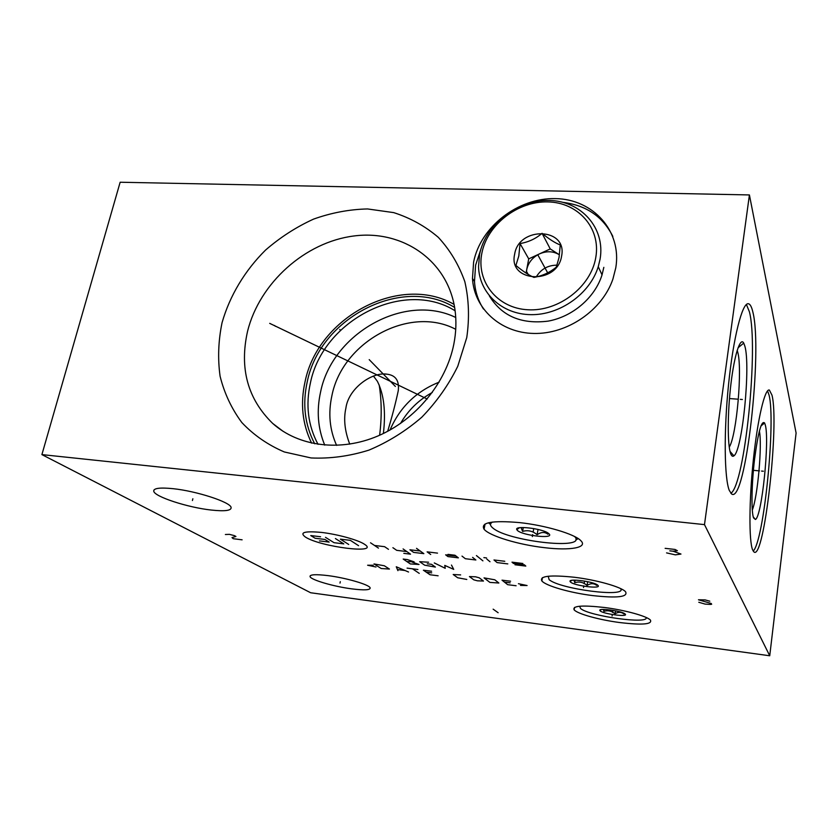 <?xml version="1.0" encoding="UTF-8"?>
<svg xmlns="http://www.w3.org/2000/svg" width="838" height="838" viewBox="0 0 838 838"><rect width="100%" height="100%" fill="white"/><g stroke="black" fill="none" stroke-linecap="round" stroke-linejoin="round"><path stroke-width="1.26" d="M41.9 454.605L310.647 592.749L769.734 655.766L796.1 433.036L749.413 194.94L120.148 182.234L41.9 454.605L704.486 524.619L749.413 194.94M769.734 655.766L704.486 524.619M771.955 395.096C779.581 423.494 764.13 561.135 753.959 551.959L752.618 549.864C748.868 540.95 749.046 500.317 753.393 459.423C757.699 418.476 764.947 388.266 769.357 390.037L771.955 395.096M752.849 311.998C762.884 350.567 745.495 504.204 731.679 494.022L729.322 490.492C724.325 478.467 723.718 431.518 728.547 384.558C733.323 337.525 742.227 302.748 748.261 303.733C750.094 303.943 751.623 306.698 752.849 311.998M351.688 588.852C333.933 586.569 311.191 579.99 310.07 576.68C309.631 574.48 315.643 574.135 328.108 575.633C346.063 577.885 368.919 584.557 370.113 587.763C370.626 590.088 364.488 590.455 351.688 588.852M211.155 510.038C187.911 507.545 154.349 496.693 153.731 491.162C153.511 488.198 159.964 487.37 173.078 488.68C196.637 491.099 230.157 502.056 231.099 507.378C231.602 510.625 224.961 511.515 211.155 510.038M619.512 622.519C599.18 619.869 577.424 613.856 574.156 609.855C572.176 605.79 582.284 605.005 604.47 607.498C624.949 610.085 646.936 616.16 650.424 620.078C652.467 624.383 642.17 625.2 619.512 622.519M592.55 595.577C570.207 592.812 545.873 585.877 541.872 580.964C539.263 575.999 550.042 574.763 574.198 577.246C596.625 579.906 621.188 586.893 625.525 591.68C628.364 597.012 617.365 598.311 592.55 595.577M544.616 547.685C518.722 544.784 489.56 536.037 484.092 529.249C480.226 522.462 492.032 520.251 519.518 522.598C545.318 525.311 574.617 534.026 580.734 540.583C588.36 547.675 570.207 550.807 544.616 547.685M473.606 262.105C480.446 226.889 517.999 197.642 555.426 198.616C592.916 199.056 622.047 230.932 615.783 267.825L612.892 279.138C602.208 310.395 567.274 334.278 533.816 333.451C500.307 332.854 474.161 308.51 472.475 278.457L473.606 262.105M222.06 322.661C229.769 295.699 244.864 270.59 265.552 250.08C280.227 237.343 296.243 227.014 313.611 219.095C331.429 212.747 349.404 209.364 367.547 208.945L393.734 212.622C410.369 217.953 425.222 226.187 438.305 237.332C450.016 249.986 458.857 264.777 464.839 281.704C468.924 299.533 469.563 318.168 466.756 337.599L457.758 366.3C448.602 384.935 436.619 401.905 421.797 417.219C405.665 431.13 388.046 442.097 368.94 450.121C349.467 456.207 330.193 458.815 311.118 457.957L284.333 451.965C267.856 444.905 253.694 435.1 241.836 422.541C231.581 408.714 224.333 393.273 220.09 376.241C217.65 358.664 218.309 340.804 222.06 322.661M472.475 278.457L474.486 281.442L475.617 265.154L480.939 249.022M563.126 202.377C586.411 205.373 602.983 216.717 612.84 236.421M474.486 281.442C475.146 291.498 478.152 300.695 483.495 309.033M311.621 443.145C302.34 424.059 300.161 403.507 305.105 381.489C318.126 316.848 400.019 273.387 454.07 304.383M272.696 423.431C247.639 398.972 239.259 368.249 247.566 331.251C259.518 282.972 305.2 242.035 353.961 235.97C402.659 229.581 448.005 260.555 454.95 309.536C456.532 320.807 456.144 332.382 453.808 344.271C446.12 382.945 415.889 419.702 378.074 435.917C340.228 452.101 298.506 446.539 272.696 423.431L283.254 431.444M349.75 444.14C344.722 431.015 343.444 418.99 345.905 408.075C348.43 388.413 372.198 371.59 387.114 374.209C395.735 375.277 399.443 380.798 398.249 390.78C395.599 403.214 392.069 416.727 387.669 431.319M336.604 445.397C329.627 429.852 328.056 413.26 331.911 395.62C342.428 341.715 409.803 304.938 455.736 329.313M390.016 430.03C399.81 407.31 416.172 391.356 439.102 382.17M383.385 433.487C385.941 411.73 383.94 394.331 377.383 381.311L373.455 376.063M400.501 423.483C408.221 410.18 418.822 399.841 432.314 392.467M455.736 317.487C404.744 292.535 332.288 333.252 320.587 391.954C316.439 410.651 317.822 428.375 324.735 445.125M318.031 444.339C308.028 425.557 305.493 405.11 310.395 382.997C322.913 320.043 403.79 278.604 455.118 310.793M454.625 307.452C402.072 275.22 320.074 317.612 307.274 381.657C302.288 404 304.76 424.698 314.69 443.773M379.624 435.236C381.856 417.554 381.709 400.794 379.185 384.967M759.375 431.015C762.36 444.758 757.667 497.091 752.283 510.08M765.241 424.793L764.612 423.012C761.491 420.027 758.139 432.157 754.535 459.392C751.56 484.511 751.173 511.62 753.551 517.915L755.426 519.466C761.826 517.119 769.808 439.552 765.241 424.793M753.194 551.058C763.9 541.453 775.998 420.582 769.001 394.887L767.545 390.885M737.178 350.357L737.597 351.698C742.646 367.652 736.696 435.571 729.249 447.146M744.856 346.146L743.735 343.098C740.331 336.656 734.444 354.547 730.966 383.668C727.457 412.684 727.394 444.915 730.631 453.515C731.564 456.092 732.663 456.867 733.91 455.851C742.353 450.708 750.764 365.892 744.856 346.146M730.893 493.32C744.951 484.259 758.746 347.194 749.413 311.82L746.407 304.498M595.808 257.329C591.104 286.743 558.716 311.694 527.919 309.767C497.049 308.279 476.015 281.348 481.892 253.045C487.328 224.71 517.695 201.078 547.78 201.906C577.916 202.304 600.972 227.926 595.808 257.329M514.637 254.27C507.901 282.678 557.459 285.014 561.607 256.04C567.661 227.391 518.732 226.019 514.637 254.27M600.092 259.078L598.259 266.694C589.9 293.918 559.763 315.245 530.737 314.659C501.648 314.302 479.095 292.787 478.55 266.494L479.577 254.49C485.338 224.553 517.402 199.591 549.194 200.45C581.059 200.869 605.518 227.946 600.092 259.078M603.831 267.343L602.03 274.874C594.98 297.626 572.616 316.774 548.021 321.143C521.226 324.453 501.679 316.041 489.371 295.919M542.06 233.32C535.786 238.725 528.443 242.14 520.042 243.565L518.816 255.936L515.904 265.478C522.975 271.313 528.988 275.293 533.953 277.409C542.427 275.891 549.885 272.465 556.306 267.123L559.051 257.465L560.276 244.958C555.185 243.03 549.11 239.155 542.06 233.32L550.241 248.917L528.715 258.869L526.075 273.073M520.042 243.565L528.715 258.869M526.421 273.293L526.725 269.585C528.286 262.587 532.528 257.36 539.463 253.893C546.575 250.855 553.132 251.096 559.124 254.626L550.241 248.917M557.04 265.175C547.937 265.175 541.013 269.092 536.268 276.907M646.014 617.417C649.974 624.624 588.925 616.16 580.545 608.482L579.645 606.23M600.102 610.808C602.784 613.929 628.772 617.376 625.232 614.118L624.959 613.877C621.503 610.871 597.798 607.728 599.882 610.535L600.102 610.808M603.433 609.436L603.905 611.352L604.208 609.446M623.828 613.238L623.964 613.992C621.283 611.855 618.308 611.792 615.04 613.814C611.656 610.923 607.948 610.095 603.905 611.352M615.04 613.814L615.501 610.829M620.665 588.611L620.759 588.768C626.876 597.829 559.669 589.072 549.11 579.634L548.23 576.24M570.416 581.949C573.758 585.762 602.208 589.344 597.965 585.385L597.578 585.05C593.283 581.425 567.776 578.199 570.123 581.562L570.416 581.949M622.016 589.292L620.989 589.596M573.988 580.137L574.742 582.661L575.151 580.137M596.509 584.421L596.719 585.406C593.838 583.133 590.622 583.143 587.071 585.437C583.332 582.232 579.226 581.31 574.742 582.661M587.071 585.437L587.668 581.687M574.784 536.634L575.675 537.839C583.185 549.927 507.713 540.824 493.09 528.202L492.231 527.479C489.842 525.248 489.947 523.436 492.576 522.032M517.297 530.307C521.99 535.534 554.746 539.274 549.079 533.879L548.387 533.303C542.395 528.474 514.071 525.227 516.805 529.626L517.297 530.307M578.314 538.677L575.874 539.766M489.643 523.876L488.596 522.744M521.068 527.563L522.608 531.397L523.289 527.5M547.937 534.246C544.752 531.774 541.139 531.931 537.106 534.728C532.748 530.988 527.909 529.878 522.608 531.397M537.106 534.728L538.027 529.438M543.59 265.384L543.076 264.441M340.532 330.277L339.746 329.46M369.212 359.638L395.379 386.433M275.398 326.286L274.529 325.49M269.7 323.363L427.212 399.014M340.301 581.677L339.998 583.101M192.866 498.767L192.415 500.537M612.316 614.432L612.075 616.003L612.316 614.432M583.793 585.825L583.51 587.553L583.793 585.825M532.685 534.592L532.34 536.582L532.685 534.592M364.478 544.25C358.193 539.997 337.85 534.34 321.74 532.444C304.571 530.863 299.145 532.402 305.451 537.085C320.671 546.984 380.672 554.452 364.478 544.25M437.509 553.122L427.118 551.854L430.701 554.484M420.215 551.016L409.929 549.77L413.626 552.399L423.85 553.646L416.528 548.345M403.811 553.342L410.526 554.169L403.088 548.942M392.896 547.696L396.709 550.336L406.839 551.572M388.476 549.33L384.611 546.69L374.513 545.465M378.451 548.104L370.522 542.783M456.102 556.118L445.638 554.84L447.942 556.589L458.365 557.857L454.971 555.238L447.963 554.389M462 556.097L465.341 558.716L475.869 559.994L472.601 557.375M482.918 560.863L476.434 555.584M490 561.722L486.826 559.103M483.882 557.616L486.574 557.951M504.769 561.282L493.98 559.973L497.102 562.591L507.807 563.901M522.891 563.482L511.997 562.162L513.495 563.471L524.347 564.791L525.803 566.09L514.982 564.77M335.41 538.551L343.81 543.883L334.027 542.689L325.511 537.347M348.713 544.48L340.385 539.148L350.378 540.353L358.57 545.685M320.577 536.749L310.762 535.566L315.151 538.258L324.903 539.442L329.166 542.092L319.467 540.908M412.359 562.214L419.042 564.466L410.327 563.932L403.193 559.061L407.394 559.585L414.15 561.869L406.786 561.512M428.595 562.225L419.67 561.69L424.625 565.168L435.393 567.075L431.539 564.32L427.296 563.796M434.283 562.927L445.24 568.311L444.769 565.399L453.725 569.379L451.483 565.063M373.245 565.252L367.62 565.231L376.011 567.001M381.227 568.52L389.429 569.054L384.338 565.776L373.989 563.932L381.227 568.52M408.556 572.019L396.269 566.76L397.924 570.657M397.715 569.589L404.827 570.489M419.251 573.381L412.485 568.813M407.069 568.122L417.932 569.505M431.601 571.233L423.379 570.196L430.009 574.753L438.117 575.79M431.685 572.857L426.249 572.165M460.649 574.91L453.201 574.512L457.674 577.759L466.797 579.456M473.763 579.812L477.388 580.807L483.484 581.048L479.252 577.822L475.586 576.806L469.437 576.575L473.763 579.812M489.895 582.4L498.872 583.018L494.787 579.791L484.039 577.874L489.895 582.4M510.593 581.237L502.014 580.158L507.639 584.673L516.103 585.752M510.133 582.829L504.445 582.106M520.492 585.416L527.092 585.532L518.429 583.698M242.109 539.819L233.226 538.708L232 537.598L235.928 536.467L234.357 535.618L229.413 534.351L225.38 534.508M709.817 601.202L705.072 599.893L698.463 599.778L711.211 603.486L711.672 604.24L710.498 604.439L705.114 604.104L698.787 602.271M666.566 552.891L675.386 554.861L680.98 554.054L673.082 551.205L677.387 550.713L675.072 549.456L665.131 548.335M669.792 550.838L673.082 551.205M493.142 609.163L498.139 612.725M761.553 471.061L763.366 471.228L761.553 471.061M759.458 470.872L753.414 470.328M740.268 399.349L742.374 399.506L740.268 399.349M737.828 399.171L729.469 398.563M538.855 256.753L543.328 264.913L538.855 256.753M537.975 255.15L547.675 272.832M612.62 612.452L612.945 610.357M584.138 583.657L584.547 581.09M533.733 528.558L533.125 532.088M484.092 529.249L485.055 524.022M574.156 609.855L574.554 607.403M385.082 374.062L387.114 374.209M541.872 580.964L542.427 577.675M760.904 425.976L764.612 423.012M753.236 516.889L755.426 519.466M738.027 347.812L743.735 343.098M730.003 451.368L733.91 455.851M310.07 576.68L310.29 575.675M153.731 491.162L154.077 489.832M598.259 266.694L602.03 274.874M526.474 271.418L528.223 274.424M601.16 609.603L599.882 610.535M571.82 580.325L570.123 581.562M575.675 537.839L576.251 537.42M519.455 527.741L516.805 529.626"/></g></svg>
